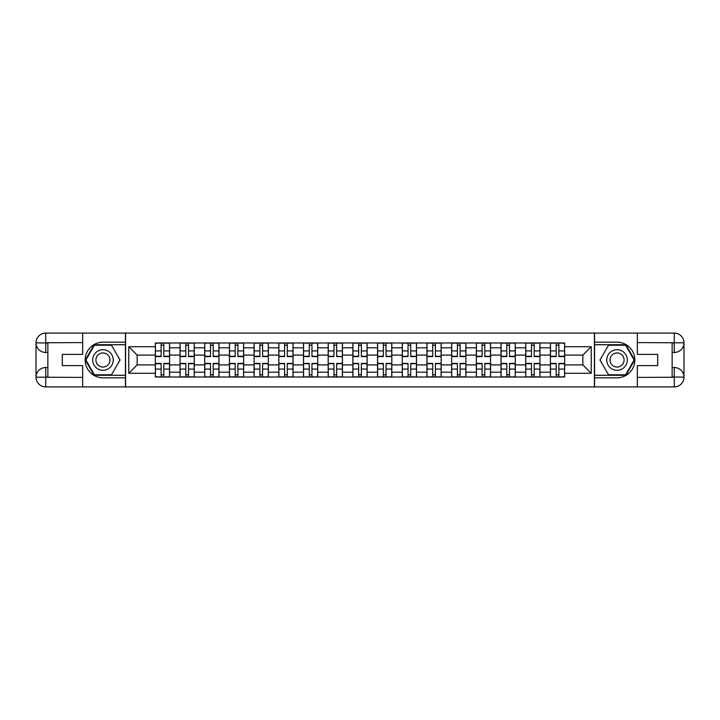 <?xml version="1.0" encoding="UTF-8"?>
<svg xmlns="http://www.w3.org/2000/svg" width="720" height="720" viewBox="0 0 720 720"><rect width="100%" height="100%" fill="white"/><g stroke="black" fill="none" stroke-linecap="round" stroke-linejoin="round"><path stroke-width="1.08" d="M78.417 386.91L641.583 386.91M641.583 333.09L78.417 333.09M180.036 377.019L180.036 347.814L169.587 347.814L169.587 377.019M169.587 347.814L169.587 342.981M180.036 347.814L180.036 342.981M194.283 342.981L194.283 377.019M204.723 377.019L204.723 342.981M218.97 342.981L218.97 377.019M229.419 377.019L229.419 342.981M243.666 342.981L243.666 377.019M254.106 377.019L254.106 342.981M268.353 342.981L268.353 377.019M278.802 377.019L278.802 342.981M293.049 342.981L293.049 377.019M303.498 377.019L303.498 342.981M317.736 342.981L317.736 377.019M328.185 377.019L328.185 342.981M342.432 342.981L342.432 377.019M352.881 377.019L352.881 342.981M367.119 342.981L367.119 377.019M377.568 377.019L377.568 342.981M391.815 342.981L391.815 377.019M402.264 377.019L402.264 342.981M416.502 342.981L416.502 377.019M426.951 377.019L426.951 342.981M441.198 342.981L441.198 377.019M451.647 377.019L451.647 342.981M465.894 342.981L465.894 377.019M476.334 377.019L476.334 342.981M490.581 342.981L490.581 377.019M501.03 377.019L501.03 342.981M515.277 342.981L515.277 377.019M525.717 377.019L525.717 342.981M539.964 342.981L539.964 377.019M550.413 377.019L550.413 342.981M550.413 364.905L539.964 364.905M525.717 364.905L515.277 364.905M501.03 364.905L490.581 364.905M476.334 364.905L465.894 364.905M451.647 364.905L441.198 364.905M426.951 364.905L416.502 364.905M402.264 364.905L391.815 364.905M377.568 364.905L367.119 364.905M352.881 364.905L342.432 364.905M328.185 364.905L317.736 364.905M303.498 364.905L293.049 364.905M278.802 364.905L268.353 364.905M254.106 364.905L243.666 364.905M229.419 364.905L218.97 364.905M204.723 364.905L194.283 364.905M180.036 364.905L169.587 364.905M550.413 355.095L539.964 355.095M525.717 355.095L515.277 355.095M501.03 355.095L490.581 355.095M476.334 355.095L465.894 355.095M451.647 355.095L441.198 355.095M426.951 355.095L416.502 355.095M402.264 355.095L391.815 355.095M377.568 355.095L367.119 355.095M352.881 355.095L342.432 355.095M328.185 355.095L317.736 355.095M303.498 355.095L293.049 355.095M278.802 355.095L268.353 355.095M254.106 355.095L243.666 355.095M229.419 355.095L218.97 355.095M204.723 355.095L194.283 355.095M180.036 355.095L169.587 355.095M137.142 364.905L155.34 364.905L155.34 355.095L137.142 355.095L137.142 364.905L128.754 373.293L128.754 346.707L155.34 346.707L155.34 355.095M564.66 355.095L564.66 364.905L582.858 364.905L582.858 355.095L564.66 355.095L564.66 342.981L155.34 342.981L155.34 346.707M564.66 346.707L591.246 346.707L591.246 373.293L564.66 373.293L564.66 364.905M155.34 364.905L155.34 377.019L564.66 377.019L564.66 373.293M155.34 373.293L128.754 373.293M594.414 387.144L594.414 332.856M125.586 387.144L125.586 332.856M163.809 374.643L161.118 374.643M161.118 345.357L163.809 345.357M188.505 374.643L185.814 374.643M185.814 345.357L188.505 345.357M213.192 374.643L210.501 374.643M210.501 345.357L213.192 345.357M237.888 374.643L235.197 374.643M235.197 345.357L237.888 345.357M262.575 374.643L259.884 374.643M259.884 345.357L262.575 345.357M287.271 374.643L284.58 374.643M284.58 345.357L287.271 345.357M311.958 374.643L309.267 374.643M309.267 345.357L311.958 345.357M336.654 374.643L333.963 374.643M333.963 345.357L336.654 345.357M361.341 374.643L358.659 374.643M358.659 345.357L361.341 345.357M386.037 374.643L383.346 374.643M383.346 345.357L386.037 345.357M410.733 374.643L408.042 374.643M408.042 345.357L410.733 345.357M435.42 374.643L432.729 374.643M432.729 345.357L435.42 345.357M460.116 374.643L457.425 374.643M457.425 345.357L460.116 345.357M484.803 374.643L482.112 374.643M482.112 345.357L484.803 345.357M509.499 374.643L506.808 374.643M506.808 345.357L509.499 345.357M534.186 374.643L531.495 374.643M531.495 345.357L534.186 345.357M558.882 374.643L556.191 374.643M556.191 345.357L558.882 345.357M128.754 346.707L137.142 355.095M582.858 364.905L591.246 373.293M582.858 355.095L591.246 346.707M163.809 356.598L163.809 343.143L169.506 343.143L169.506 356.598L163.809 356.598M161.118 345.204L163.809 345.204M155.421 343.143L155.421 356.598L161.118 356.598L161.118 343.143L155.421 343.143L163.809 343.143M161.118 363.402L161.118 376.857L155.421 376.857L155.421 363.402L161.118 363.402M163.809 374.796L161.118 374.796M169.506 376.857L169.506 363.402L163.809 363.402L163.809 376.857L169.506 376.857L161.118 376.857M188.505 356.598L188.505 343.143L194.202 343.143L194.202 356.598L188.505 356.598M185.814 345.204L188.505 345.204M180.117 343.143L180.117 356.598L185.814 356.598L185.814 343.143L180.117 343.143L188.505 343.143M213.192 356.598L213.192 343.143L218.889 343.143L218.889 356.598L213.192 356.598M210.501 345.204L213.192 345.204M204.804 343.143L204.804 356.598L210.501 356.598L210.501 343.143L204.804 343.143L213.192 343.143M47.871 352.485L45.738 352.485A9.738 9.738 0 0 1 36 342.828A9.738 9.738 0 0 1 45.738 333.09L125.424 333.09L125.424 342.189L102.951 342.189A17.811 17.811 0 0 0 85.149 360A17.811 17.811 0 0 0 102.951 377.811L125.424 377.811L125.424 386.91L45.738 386.91A9.738 9.738 0 0 1 36 377.172A9.738 9.738 0 0 1 45.738 367.515L47.871 367.515M125.424 377.811L125.424 342.189M82.692 333.09L82.692 354.384L62.271 354.384L62.271 365.616L82.692 365.616L82.692 386.91M45.738 352.485A9.738 9.738 0 0 1 36 342.828L45.738 342.981L45.738 352.485A9.738 9.738 0 0 1 36 342.828L36 377.172L82.692 377.415M45.738 377.415L45.738 386.91A9.738 9.738 0 0 1 36 377.172A9.738 9.738 0 0 1 45.738 367.515L45.738 377.019L47.871 377.019L47.871 342.981L45.738 342.981M125.424 344.727L94.131 344.727L85.32 360L94.131 375.273L125.424 375.273M672.129 367.515L674.262 367.515A9.738 9.738 0 0 1 684 377.172A9.738 9.738 0 0 1 674.262 386.91L594.576 386.91L594.576 377.811L617.049 377.811A17.811 17.811 0 0 0 634.851 360A17.811 17.811 0 0 0 617.049 342.189L594.576 342.189L594.576 333.09L674.262 333.09A9.738 9.738 0 0 1 684 342.828A9.738 9.738 0 0 1 674.262 352.485L672.129 352.485M594.576 342.189L594.576 377.811M637.308 386.91L637.308 365.616L657.729 365.616L657.729 354.384L637.308 354.384L637.308 333.09M674.262 367.515A9.738 9.738 0 0 1 684 377.172L674.262 377.019L674.262 367.515A9.738 9.738 0 0 1 684 377.172L684 342.828L637.308 342.585M674.262 342.585L674.262 333.09A9.738 9.738 0 0 1 684 342.828A9.738 9.738 0 0 1 674.262 352.485L674.262 342.981L672.129 342.981L672.129 377.019L674.262 377.019M594.576 375.273L625.869 375.273L634.68 360L625.869 344.727L594.576 344.727M92.664 360A10.287 10.287 0 0 0 102.951 370.287A10.287 10.287 0 0 0 113.238 360A10.287 10.287 0 0 0 102.951 349.713A10.287 10.287 0 0 0 92.664 360M95.913 360A7.047 7.047 0 0 0 102.951 367.047A7.047 7.047 0 0 0 109.998 360A7.047 7.047 0 0 0 102.951 352.953A7.047 7.047 0 0 0 95.913 360M111.501 345.204L120.042 360L111.501 374.796L94.41 374.796L85.86 360L94.41 345.204L111.501 345.204M606.762 360A10.287 10.287 0 0 0 617.049 370.287A10.287 10.287 0 0 0 627.336 360A10.287 10.287 0 0 0 617.049 349.713A10.287 10.287 0 0 0 606.762 360M610.002 360A7.047 7.047 0 0 0 617.049 367.047A7.047 7.047 0 0 0 624.087 360A7.047 7.047 0 0 0 617.049 352.953A7.047 7.047 0 0 0 610.002 360M625.59 345.204L634.14 360L625.59 374.796L608.499 374.796L599.958 360L608.499 345.204L625.59 345.204M185.814 363.402L185.814 376.857L180.117 376.857L180.117 363.402L185.814 363.402M188.505 374.796L185.814 374.796M194.202 376.857L194.202 363.402L188.505 363.402L188.505 376.857L194.202 376.857L185.814 376.857M210.501 363.402L210.501 376.857L204.804 376.857L204.804 363.402L210.501 363.402M213.192 374.796L210.501 374.796M218.889 376.857L218.889 363.402L213.192 363.402L213.192 376.857L218.889 376.857L210.501 376.857M237.888 356.598L237.888 343.143L243.585 343.143L243.585 356.598L237.888 356.598M235.197 345.204L237.888 345.204M229.5 343.143L229.5 356.598L235.197 356.598L235.197 343.143L229.5 343.143L237.888 343.143M262.575 356.598L262.575 343.143L268.281 343.143L268.281 356.598L262.575 356.598M259.884 345.204L262.575 345.204M254.187 343.143L254.187 356.598L259.884 356.598L259.884 343.143L254.187 343.143L262.575 343.143M287.271 356.598L287.271 343.143L292.968 343.143L292.968 356.598L287.271 356.598M284.58 345.204L287.271 345.204M278.883 343.143L278.883 356.598L284.58 356.598L284.58 343.143L278.883 343.143L287.271 343.143M235.197 363.402L235.197 376.857L229.5 376.857L229.5 363.402L235.197 363.402M237.888 374.796L235.197 374.796M243.585 376.857L243.585 363.402L237.888 363.402L237.888 376.857L243.585 376.857L235.197 376.857M259.884 363.402L259.884 376.857L254.187 376.857L254.187 363.402L259.884 363.402M262.575 374.796L259.884 374.796M268.281 376.857L268.281 363.402L262.575 363.402L262.575 376.857L268.281 376.857L259.884 376.857M284.58 363.402L284.58 376.857L278.883 376.857L278.883 363.402L284.58 363.402M287.271 374.796L284.58 374.796M292.968 376.857L292.968 363.402L287.271 363.402L287.271 376.857L292.968 376.857L284.58 376.857M311.958 356.598L311.958 343.143L317.664 343.143L317.664 356.598L311.958 356.598M309.267 345.204L311.958 345.204M303.57 343.143L303.57 356.598L309.267 356.598L309.267 343.143L303.57 343.143L311.958 343.143M309.267 363.402L309.267 376.857L303.57 376.857L303.57 363.402L309.267 363.402M311.958 374.796L309.267 374.796M317.664 376.857L317.664 363.402L311.958 363.402L311.958 376.857L317.664 376.857L309.267 376.857M336.654 356.265L342.351 356.598L336.654 356.598L336.654 343.143L342.351 343.143L328.266 343.143L333.963 343.143L333.963 356.598L328.266 356.598L328.266 343.143M342.351 356.265L342.351 343.143M333.963 345.204L336.654 345.204M333.963 363.402L333.963 376.857L328.266 376.857L328.266 363.402L333.963 363.402M336.654 374.796L333.963 374.796M342.351 376.857L342.351 363.402L336.654 363.402L336.654 376.857L342.351 376.857L333.963 376.857M361.341 356.598L361.341 343.143L367.047 343.143L367.047 356.598L361.341 356.598M358.659 345.204L361.341 345.204M352.953 343.143L352.953 356.598L358.659 356.598L358.659 343.143L352.953 343.143L361.341 343.143M358.659 363.402L358.659 376.857L352.953 376.857L352.953 363.402L358.659 363.402M361.341 374.796L358.659 374.796M367.047 376.857L367.047 363.402L361.341 363.402L361.341 376.857L367.047 376.857L358.659 376.857M386.037 356.598L386.037 343.143L391.734 343.143L391.734 356.598L386.037 356.598M383.346 345.204L386.037 345.204M377.649 343.143L377.649 356.598L383.346 356.598L383.346 343.143L377.649 343.143L386.037 343.143M383.346 363.402L383.346 376.857L377.649 376.857L377.649 363.402L383.346 363.402M386.037 374.796L383.346 374.796M391.734 376.857L391.734 363.402L386.037 363.402L386.037 376.857L391.734 376.857L383.346 376.857M410.733 356.598L410.733 343.143L416.43 343.143L416.43 356.598L410.733 356.598M408.042 345.204L410.733 345.204M402.336 343.143L402.336 356.598L408.042 356.598L408.042 343.143L402.336 343.143L410.733 343.143M435.42 356.598L435.42 343.143L441.117 343.143L441.117 356.598L435.42 356.598M432.729 345.204L435.42 345.204M427.032 343.143L427.032 356.598L432.729 356.598L432.729 343.143L427.032 343.143L435.42 343.143M460.116 356.598L460.116 343.143L465.813 343.143L465.813 356.598L460.116 356.598M457.425 345.204L460.116 345.204M451.719 343.143L451.719 356.598L457.425 356.598L457.425 343.143L451.719 343.143L460.116 343.143M484.803 356.598L484.803 343.143L490.5 343.143L490.5 356.598L484.803 356.598M482.112 345.204L484.803 345.204M476.415 343.143L476.415 356.598L482.112 356.598L482.112 343.143L476.415 343.143L484.803 343.143M509.499 356.598L509.499 343.143L515.196 343.143L515.196 356.598L509.499 356.598M506.808 345.204L509.499 345.204M501.111 343.143L501.111 356.598L506.808 356.598L506.808 343.143L501.111 343.143L509.499 343.143M534.186 356.598L534.186 343.143L539.883 343.143L539.883 356.598L534.186 356.598M531.495 345.204L534.186 345.204M525.798 343.143L525.798 356.598L531.495 356.598L531.495 343.143L525.798 343.143L534.186 343.143M408.042 363.402L408.042 376.857L402.336 376.857L402.336 363.402L408.042 363.402M410.733 374.796L408.042 374.796M416.43 376.857L416.43 363.402L410.733 363.402L410.733 376.857L416.43 376.857L408.042 376.857M432.729 363.402L432.729 376.857L427.032 376.857L427.032 363.402L432.729 363.402M435.42 374.796L432.729 374.796M441.117 376.857L441.117 363.402L435.42 363.402L435.42 376.857L441.117 376.857L432.729 376.857M457.425 363.402L457.425 376.857L451.719 376.857L451.719 363.402L457.425 363.402M460.116 374.796L457.425 374.796M465.813 376.857L465.813 363.402L460.116 363.402L460.116 376.857L465.813 376.857L457.425 376.857M482.112 363.402L482.112 376.857L476.415 376.857L476.415 363.402L482.112 363.402M484.803 374.796L482.112 374.796M490.5 376.857L490.5 363.402L484.803 363.402L484.803 376.857L490.5 376.857L482.112 376.857M506.808 363.402L506.808 376.857L501.111 376.857L501.111 363.402L506.808 363.402M509.499 374.796L506.808 374.796M515.196 376.857L515.196 363.402L509.499 363.402L509.499 376.857L515.196 376.857L506.808 376.857M531.495 363.402L531.495 376.857L525.798 376.857L525.798 363.402L531.495 363.402M534.186 374.796L531.495 374.796M539.883 376.857L539.883 363.402L534.186 363.402L534.186 376.857L539.883 376.857L531.495 376.857M558.882 356.598L558.882 343.143L564.579 343.143L564.579 356.598L558.882 356.598M556.191 345.204L558.882 345.204M550.494 343.143L550.494 356.598L556.191 356.598L556.191 343.143L550.494 343.143L558.882 343.143M556.191 363.402L556.191 376.857L550.494 376.857L550.494 363.402L556.191 363.402M558.882 374.796L556.191 374.796M564.579 376.857L564.579 363.402L558.882 363.402L558.882 376.857L564.579 376.857L556.191 376.857M525.717 347.814L515.277 347.814M501.03 347.814L490.581 347.814M476.334 347.814L465.894 347.814M451.647 347.814L441.198 347.814M426.951 347.814L416.502 347.814M402.264 347.814L391.815 347.814M377.568 347.814L367.119 347.814M352.881 347.814L342.432 347.814M328.185 347.814L317.736 347.814M303.498 347.814L293.049 347.814M278.802 347.814L268.353 347.814M254.106 347.814L243.666 347.814M229.419 347.814L218.97 347.814M204.723 347.814L194.283 347.814M550.413 347.814L539.964 347.814M525.717 372.186L515.277 372.186M501.03 372.186L490.581 372.186M476.334 372.186L465.894 372.186M451.647 372.186L441.198 372.186M426.951 372.186L416.502 372.186M402.264 372.186L391.815 372.186M377.568 372.186L367.119 372.186M352.881 372.186L342.432 372.186M328.185 372.186L317.736 372.186M303.498 372.186L293.049 372.186M278.802 372.186L268.353 372.186M254.106 372.186L243.666 372.186M229.419 372.186L218.97 372.186M204.723 372.186L194.283 372.186M180.036 372.186L169.587 372.186M550.413 372.186L539.964 372.186M163.809 356.265L169.506 356.265M163.809 350.919L169.506 350.919M155.421 356.265L161.118 356.265M155.421 350.919L161.118 350.919M161.118 363.735L155.421 363.735M161.118 369.081L155.421 369.081M169.506 363.735L163.809 363.735M169.506 369.081L163.809 369.081M188.505 356.265L194.202 356.265M188.505 350.919L194.202 350.919M180.117 356.265L185.814 356.265M180.117 350.919L185.814 350.919M213.192 356.265L218.889 356.265M213.192 350.919L218.889 350.919M204.804 356.265L210.501 356.265M204.804 350.919L210.501 350.919M82.692 342.585L45.504 342.756M36 377.172A9.738 9.738 0 0 1 45.738 367.515M36 342.828A9.738 9.738 0 0 1 45.738 333.09L45.738 342.585M637.308 377.415L674.496 377.244M684 342.828A9.738 9.738 0 0 1 674.262 352.485M684 377.172A9.738 9.738 0 0 1 674.262 386.91L674.262 377.415M185.814 363.735L180.117 363.735M185.814 369.081L180.117 369.081M194.202 363.735L188.505 363.735M194.202 369.081L188.505 369.081M210.501 363.735L204.804 363.735M210.501 369.081L204.804 369.081M218.889 363.735L213.192 363.735M218.889 369.081L213.192 369.081M237.888 356.265L243.585 356.265M237.888 350.919L243.585 350.919M229.5 356.265L235.197 356.265M229.5 350.919L235.197 350.919M262.575 356.265L268.281 356.265M262.575 350.919L268.281 350.919M254.187 356.265L259.884 356.265M254.187 350.919L259.884 350.919M287.271 356.265L292.968 356.265M287.271 350.919L292.968 350.919M278.883 356.265L284.58 356.265M278.883 350.919L284.58 350.919M235.197 363.735L229.5 363.735M235.197 369.081L229.5 369.081M243.585 363.735L237.888 363.735M243.585 369.081L237.888 369.081M259.884 363.735L254.187 363.735M259.884 369.081L254.187 369.081M268.281 363.735L262.575 363.735M268.281 369.081L262.575 369.081M284.58 363.735L278.883 363.735M284.58 369.081L278.883 369.081M292.968 363.735L287.271 363.735M292.968 369.081L287.271 369.081M311.958 356.265L317.664 356.265M311.958 350.919L317.664 350.919M303.57 356.265L309.267 356.265M303.57 350.919L309.267 350.919M309.267 363.735L303.57 363.735M309.267 369.081L303.57 369.081M317.664 363.735L311.958 363.735M317.664 369.081L311.958 369.081M336.654 350.919L342.351 350.919M328.266 356.265L333.963 356.265M328.266 350.919L333.963 350.919M333.963 363.735L328.266 363.735M333.963 369.081L328.266 369.081M342.351 363.735L336.654 363.735M342.351 369.081L336.654 369.081M361.341 356.265L367.047 356.265M361.341 350.919L367.047 350.919M352.953 356.265L358.659 356.265M352.953 350.919L358.659 350.919M358.659 363.735L352.953 363.735M358.659 369.081L352.953 369.081M367.047 363.735L361.341 363.735M367.047 369.081L361.341 369.081M386.037 356.265L391.734 356.265M386.037 350.919L391.734 350.919M377.649 356.265L383.346 356.265M377.649 350.919L383.346 350.919M383.346 363.735L377.649 363.735M383.346 369.081L377.649 369.081M391.734 363.735L386.037 363.735M391.734 369.081L386.037 369.081M410.733 356.265L416.43 356.265M410.733 350.919L416.43 350.919M402.336 356.265L408.042 356.265M402.336 350.919L408.042 350.919M435.42 356.265L441.117 356.265M435.42 350.919L441.117 350.919M427.032 356.265L432.729 356.265M427.032 350.919L432.729 350.919M460.116 356.265L465.813 356.265M460.116 350.919L465.813 350.919M451.719 356.265L457.425 356.265M451.719 350.919L457.425 350.919M484.803 356.265L490.5 356.265M484.803 350.919L490.5 350.919M476.415 356.265L482.112 356.265M476.415 350.919L482.112 350.919M509.499 356.265L515.196 356.265M509.499 350.919L515.196 350.919M501.111 356.265L506.808 356.265M501.111 350.919L506.808 350.919M534.186 356.265L539.883 356.265M534.186 350.919L539.883 350.919M525.798 356.265L531.495 356.265M525.798 350.919L531.495 350.919M408.042 363.735L402.336 363.735M408.042 369.081L402.336 369.081M416.43 363.735L410.733 363.735M416.43 369.081L410.733 369.081M432.729 363.735L427.032 363.735M432.729 369.081L427.032 369.081M441.117 363.735L435.42 363.735M441.117 369.081L435.42 369.081M457.425 363.735L451.719 363.735M457.425 369.081L451.719 369.081M465.813 363.735L460.116 363.735M465.813 369.081L460.116 369.081M482.112 363.735L476.415 363.735M482.112 369.081L476.415 369.081M490.5 363.735L484.803 363.735M490.5 369.081L484.803 369.081M506.808 363.735L501.111 363.735M506.808 369.081L501.111 369.081M515.196 363.735L509.499 363.735M515.196 369.081L509.499 369.081M531.495 363.735L525.798 363.735M531.495 369.081L525.798 369.081M539.883 363.735L534.186 363.735M539.883 369.081L534.186 369.081M558.882 356.265L564.579 356.265M558.882 350.919L564.579 350.919M550.494 356.265L556.191 356.265M550.494 350.919L556.191 350.919M556.191 363.735L550.494 363.735M556.191 369.081L550.494 369.081M564.579 363.735L558.882 363.735M564.579 369.081L558.882 369.081"/></g></svg>
